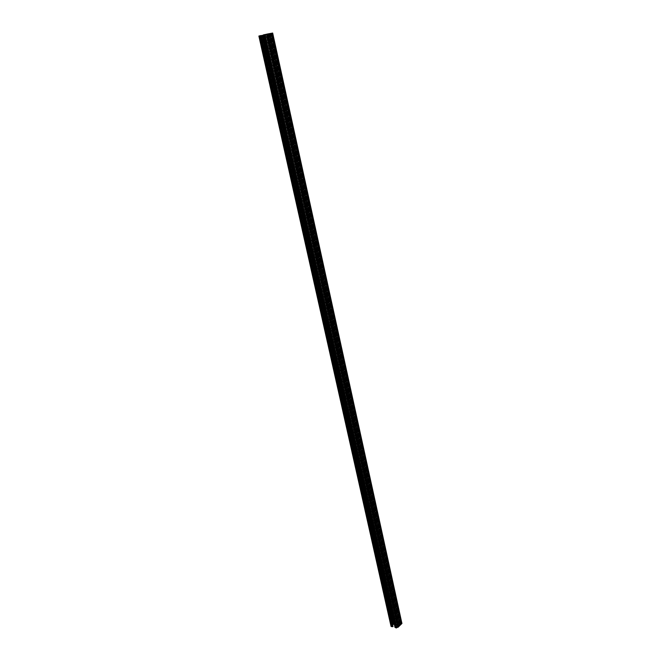 <?xml version="1.0" encoding="UTF-8"?>
<svg xmlns="http://www.w3.org/2000/svg" width="661" height="661" viewBox="0 0 661 661"><rect width="100%" height="100%" fill="white"/><g stroke="black" fill="none" stroke-linecap="round" stroke-linejoin="round"><path stroke-width="0.5" stroke-dasharray="3.31 2.48" d="M391.329 626.116L391.576 625.19L392.295 625.108L391.279 626.298L259.17 35.983L260.682 35.719L259.277 35.975M264.615 34.612L267.598 33.984L264.615 34.612M396.674 627.677L398.583 626.562L396.22 627.71L396.674 627.677L265.078 34.496M401.128 622.753L399.988 622.365L399.186 623.174L401.128 622.753L271.679 33.314L269.572 33.835L272.671 33.05M399.905 623.067L270.101 33.653L269.234 33.851L269.787 33.761L399.269 622.265L402.111 623.034M270.101 33.653L271.613 33.323M396.873 622.216L397.154 622.555L397.963 621.811L396.716 621.869L266.986 34.455L266.317 34.612L266.796 34.512L396.823 622.026M266.953 34.455L268.176 34.198L266.705 34.546L397.013 622.265M400.591 623.116L401.698 623.125L400.591 623.116M395.435 621.671L396.534 621.671L395.435 621.671M265.276 34.893L266.548 34.595L265.276 34.893M260.682 35.719L392.295 625.108L260.682 35.719M400.624 623.736L399.566 624.728L269.25 33.736L271.745 33.224L269.217 33.736L399.864 625.273L401.467 623.687L400.624 623.736L270.754 33.455M269.035 33.752L266.87 34.165L269.06 33.719L399.467 625.091L397.93 626.463L398.872 626.273L399.467 625.091M399.599 625.537L269.06 33.719L399.591 625.537M261.153 35.62L262.144 35.438L260.93 35.711L392.659 624.918L393.345 624.224L392.378 624.43L392.659 624.918M260.93 35.711L392.361 624.471L260.93 35.711M261.161 35.611L260.013 35.801L261.128 35.512L393.006 626.512L391.948 626.05L392.7 625.05M264.896 34.917L266.614 34.496L396.84 622.736L266.482 34.521L267.226 34.364L397.335 623.1L395.319 622.588L264.896 34.917L258.905 36.049M266.466 34.521L396.765 622.935L266.466 34.521M267.226 34.364L263.433 34.917L394.981 627.314M395.774 627.793L264.012 34.736M395.815 627.735L264.061 34.727L395.807 627.719M398.897 626.43L268.002 33.893M393.361 623.373L262.384 35.446L393.361 623.373L394.088 623.389L263.243 35.248L262.02 35.52L269.787 33.769L399.541 622.662M393.13 623.513L262.087 35.504L393.13 623.48L391.048 626.264M394.088 623.389L393.055 623.943L262.004 35.512L393.08 623.538M393.849 623.026L263.02 35.322L265.111 34.884L263.053 35.314L393.849 623.026L395.005 621.894L395.418 622.274L265.094 34.893L395.427 622.315L394.501 623.216L263.772 35.132M267.796 34.265L397.715 622.15L267.804 34.265M396.823 622.398L266.697 34.504L396.831 622.406M266.796 34.546L396.707 621.514L266.796 34.546M393.832 623.067L394.501 623.216M266.664 34.603L396.526 621.224L395.096 621.571L393.13 623.48M396.526 621.224L398.715 621.836L397.74 622.455L399.517 622.538M270.175 33.571L400.186 623.951L397.145 627.033L395.146 627.157M400.186 623.951L270.324 33.546M269.068 33.876L399.095 623.373L400.269 623.777M399.095 623.373L268.705 33.951M267.259 34.355L397.36 622.621L398.996 623.075L398.244 623.373L398.814 623.513M266.78 34.446L397.03 622.935M395.319 622.588L394.146 623.629M393.345 623.356L262.384 35.446L393.345 623.348L392.956 623.678L262.029 35.512M393.039 623.844L261.896 35.52L393.072 623.951M396.707 621.885L266.705 34.546L396.707 621.885M399.566 624.728L269.217 33.736M265.086 34.504L396.65 627.479M260.831 35.587L392.741 626.43M263.813 34.826L395.485 627.215M269.886 33.785L399.484 622.059M269.572 33.835L399.269 622.265M270.019 33.728L399.682 622.381M269.63 33.81L399.376 622.505M269.167 33.893L399.046 622.819M268.515 34.058L398.451 622.654M398.335 622.621L268.391 34.091L398.368 622.662M267.746 34.256L397.74 622.455M268.209 34.165L398.071 622.133M268.052 34.207L397.922 622.092M268.292 34.165L398.087 621.935M268.73 34.05L398.5 622.051M269.044 33.992L398.715 621.836M263.822 35.19L394.336 622.315L263.822 35.182M262.698 35.397L393.559 623.116M393.559 623.306L262.64 35.388L393.493 623.133M392.725 623.926L261.508 35.611L392.717 623.885M260.649 35.768L392.13 624.505M260.566 35.785L392.064 624.521M259.525 35.983L391.337 625.232M391.362 626.157L259.302 35.967M391.659 626.116L259.666 35.884L391.643 626.099M391.75 626.025L259.798 35.859M396.575 627.52L265.003 34.521M401.161 622.695L271.654 33.314L401.177 622.712M399.69 623.158L269.82 33.719M400.244 622.984L270.506 33.562M262.533 35.413L393.477 623.381M262.69 35.38L393.592 623.298M262.764 35.364L393.667 623.315M262.814 35.355L393.7 623.306M262.88 35.339L393.749 623.257M262.929 35.33L393.791 623.249M263.152 35.273L393.997 623.306M263.161 35.256L394.047 623.497M262.524 35.372L393.601 623.926M393.328 624.265L262.111 35.446L393.27 624.009M393.121 623.868L261.979 35.504L393.113 623.885M261.971 35.512L393.105 623.86M261.913 35.537L393.022 623.695L261.872 35.545M261.847 35.554L392.956 623.678L261.839 35.554M262.26 35.471L393.262 623.447L262.268 35.471M262.301 35.463L393.278 623.373L262.31 35.463M262.326 35.463L393.295 623.348M262.483 35.421L393.444 623.389M260.343 35.76L392.122 625.603M263.466 35.182L394.303 623.48M394.369 623.249L263.607 35.165L394.41 623.422M263.756 35.124L394.526 623.364M265.193 34.859L395.551 622.455M266.482 34.512L396.782 622.976M267.019 34.38L397.269 623.108M267.102 34.355L397.335 623.1M267.143 34.347L397.368 623.067M267.143 34.355L397.36 623.026M269.035 33.901L399.004 623.083M268.606 33.984L398.699 623.389M268.573 33.992L398.674 623.397M268.217 34.083L398.343 623.306M268.135 34.099L398.286 623.323M268.093 34.108L398.261 623.389M268.63 33.967L398.757 623.53M269.035 33.785L399.384 624.736M268.977 33.794L399.351 624.819M268.911 33.802L399.318 624.901M265.796 34.372L397.145 627.033M263.516 34.901L395.212 627.14M272.274 33.174L401.69 622.67M264.912 34.983L395.096 621.571M392.485 624.918L260.955 35.669M392.378 624.43L260.963 35.702M392.725 624.091L261.459 35.611M392.857 624.067L261.624 35.578M393.303 624.191L262.103 35.454M399.294 625.091L268.837 33.802M399.583 625.579L269.035 33.719M398.872 626.273L268.019 33.909M398.814 626.306L267.936 33.926M398.038 626.496L266.986 34.132M397.947 626.421L266.895 34.157L397.93 626.463M395.005 621.894L264.714 35.008M395.096 621.902L264.813 34.983L395.096 621.894M393.865 623.1L263.061 35.306M397.955 621.827L268.159 34.207L397.939 621.794M397.732 622.042L267.845 34.265M397.691 622.265L267.738 34.273M397.55 622.398L267.54 34.306M397.426 622.431L267.383 34.339M397.393 622.422L267.35 34.347M397.261 622.455L267.184 34.389M397.154 622.555L267.036 34.413M396.988 622.571L266.837 34.463M396.856 622.365L266.738 34.496M396.939 621.918L266.953 34.479M396.749 621.902L266.738 34.529M396.774 621.464L266.895 34.529M400.483 622.951L270.795 33.504M400.351 622.877L270.663 33.537M399.748 623.034L269.919 33.703M399.624 623.191L269.738 33.736M399.285 623.216L269.333 33.827M399.203 623.133L269.267 33.851M399.31 623.026L269.415 33.818L399.294 622.951M399.261 622.943L269.382 33.835M399.236 622.869L269.374 33.843L399.219 622.918M399.376 622.736L269.572 33.802M399.707 622.596L269.994 33.719M399.922 622.381L270.308 33.661M399.988 622.365L270.382 33.645M400.549 622.951L270.886 33.48M399.698 625.281L269.25 33.694M400.558 623.753L270.671 33.471M401.409 623.678L271.679 33.24M401.458 623.711L271.737 33.224L401.467 623.687M399.864 625.273L269.448 33.645M396.674 627.429L265.135 34.496M397.294 627.074L265.962 34.331M397.534 626.843L266.3 34.265M397.839 626.686L266.705 34.182L397.955 627.157M398.476 626.529L267.482 34.017M398.566 626.603L267.565 33.984L398.583 626.562M398.112 627.049L266.92 34.108M396.831 627.677L265.259 34.455M396.765 627.669L265.185 34.471M392.213 625.331L260.525 35.744M391.973 625.562L260.186 35.801M391.7 626.066L259.723 35.876L391.742 626.198M391.279 626.091L259.228 35.991L391.279 626.099M391.494 625.314L259.69 35.934M391.576 625.19L259.814 35.917M392.023 624.744L260.467 35.793M392.196 624.744L260.657 35.752M391.279 626.298L259.17 35.983M396.22 627.71L264.532 34.62M400.335 623.067L270.597 33.537M270.68 33.496L400.483 623.389M265.069 34.926L395.328 621.943M262.012 35.512L393.113 623.728M260.013 35.801L391.948 626.05M267.16 34.347L397.377 623.042M270.341 33.554L400.26 623.703M266.548 34.595L396.534 621.671M272.167 33.166L401.698 623.125M393.345 624.224L262.144 35.438M395.096 621.993L264.797 34.983M395.435 622.29L265.111 34.884M397.963 621.811L268.176 34.198M397.699 622.125L267.788 34.273M397.038 622.224L266.986 34.455L396.972 621.951M396.46 622.208L266.317 34.612M396.757 621.621L266.829 34.529M400.202 622.951L270.473 33.579M399.872 623.166L270.035 33.661M399.922 623.034L270.126 33.653M399.186 623.174L269.234 33.851M399.327 622.984L269.448 33.818M391.378 626.132L259.335 35.958"/><path stroke-width="0.99" d="M258.881 36.049L391.048 626.355L258.881 36.049L259.542 35.876L391.667 626.62L393.006 626.512M391.048 626.355L391.667 626.62L259.542 35.876L261.128 35.504L393.014 626.545L261.128 35.512M266.961 34.091L398.178 627.182L398.905 626.463L268.002 33.893L263.185 34.967L394.981 627.314L395.732 627.636M398.178 627.182L395.774 627.793M263.243 35.223L261.161 35.611M272.34 33.1L401.929 623.488L272.671 33.05L268.002 33.901M401.929 623.488L398.897 626.43M394.146 623.629L392.7 625.05M259.864 35.801L391.94 626.545M260.583 35.628L392.584 626.661M263.425 34.901L395.204 627.413M271.175 33.314L401.103 624.248M271.25 33.298L401.169 624.24M259.666 35.851L391.766 626.562M263.987 34.736L395.774 627.81L263.979 34.744M260.07 35.752L392.122 626.603M260.806 35.57L392.791 626.719M260.888 35.554L392.849 626.711M394.972 627.339L263.185 34.967L394.997 627.355M263.789 34.802L395.551 627.578M264.433 34.628L396.187 627.925M265.02 34.488L396.683 627.876M259.054 36L391.229 626.512M259.492 35.884L391.634 626.628"/></g></svg>
